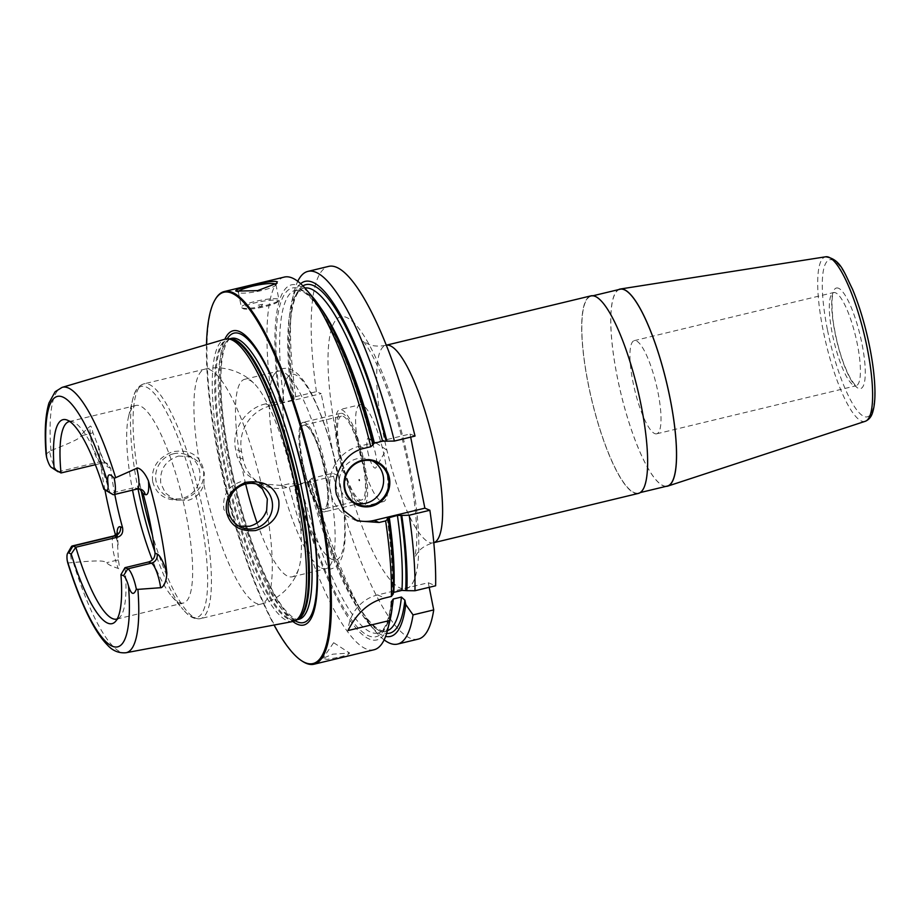 <?xml version="1.0" encoding="UTF-8"?>
<svg xmlns="http://www.w3.org/2000/svg" width="921" height="921" viewBox="0 0 921 921"><rect width="100%" height="100%" fill="white"/><g stroke="black" fill="none" stroke-linecap="round" stroke-linejoin="round"><path stroke-width="0.69" stroke-dasharray="4.61 3.45" d="M300.637 283.703A182.554 42.308 -103.5 0 0 291.83 301.374A182.554 42.308 -103.5 0 0 293.2 398.851L295.733 396.64L316.41 391.655L321.187 393.647L270.44 405.873L265.651 403.882L272.19 402.304A191.672 44.415 76.5 0 1 284.29 277.083M265.651 403.882C246.46 407.807 231.079 429.727 235.592 449.206A191.672 44.415 76.5 0 0 236.329 452.913A191.672 44.415 76.5 0 0 237.077 456.62L244.836 472.818L259.457 483.629L281.964 485.482L288.492 483.916L300.304 483.767A176.337 40.869 -103.5 0 0 378.174 632.992A176.337 40.869 -103.5 0 0 392.127 607.618M302.479 661.324A191.672 44.415 -103.5 0 1 219.106 457.058A191.672 44.415 76.5 0 1 215.284 299.383M275.84 284.359A19.168 3.108 -11.3 0 1 275.932 284.566A19.168 3.108 -11.3 0 1 275.77 285.119A19.168 3.108 -11.3 0 1 258.421 291.243A19.168 3.108 -11.3 0 1 239.011 292.694A19.168 3.108 168.7 0 1 238.7 292.533A19.168 3.108 168.7 0 1 238.343 292.084A19.168 3.108 168.7 0 1 238.412 291.681M242.05 307.902A19.168 3.108 -11.3 0 0 261.46 306.451A19.168 3.108 -11.3 0 0 278.81 300.327A19.168 3.108 -11.3 0 0 278.971 299.774A19.168 3.108 -11.3 0 0 278.303 299.164A19.168 3.108 168.7 0 0 257.35 300.948A19.168 3.108 168.7 0 0 241.383 307.292A19.168 3.108 168.7 0 0 241.739 307.741A19.168 3.108 168.7 0 0 242.05 307.902M277.923 301.639A18.017 2.924 -11.3 0 1 261.599 307.384A18.017 2.924 -11.3 0 1 243.363 308.754A18.017 2.924 168.7 0 1 243.063 308.604A18.017 2.924 168.7 0 1 256.303 302.549A18.017 2.924 168.7 0 1 277.44 300.545A18.017 2.924 -11.3 0 1 277.923 301.639L278.81 300.327M258.225 305.173L262.635 304.264L258.225 305.173M373.362 444.509L372.372 444.049L373.12 443.554M415.037 436.07L410.041 433.998L359.294 446.225A38.337 36.771 112.6 0 0 329.902 480.486A38.337 36.771 112.6 0 0 351.983 518.707A38.337 36.771 112.6 0 0 354.735 519.72M390.078 619.798A182.554 42.308 76.5 0 1 295.917 483.732M374.064 649.754A191.672 44.415 76.5 0 1 288.492 483.916M272.19 402.304L279.604 402.12A182.554 42.308 76.5 0 1 312.184 296.47M384.138 639.865A191.672 44.415 76.5 0 1 375.803 631.771A191.672 44.415 76.5 0 1 312.046 478.241L332.711 473.256L337.5 475.248L321.187 393.647M270.44 405.873A38.337 36.771 112.6 0 0 241.59 451.693L243.075 459.119A38.337 36.771 112.6 0 0 264.615 485.781A38.337 36.771 112.6 0 0 286.742 487.474L337.5 475.248M308.466 481.81A176.337 40.869 -103.5 0 0 386.325 631.035C384.149 631.691 381.282 630.92 377.748 628.721C371.911 624.945 365.315 617.116 357.97 605.212C340.367 575.579 324.549 534.157 310.515 480.923L300.304 483.767M312.046 478.241L309.514 480.451L310.412 480.831A179.215 41.537 76.5 0 0 386.636 633.418M418.284 639.105A191.672 44.415 76.5 0 1 332.711 473.256M316.41 391.655A191.672 44.415 76.5 0 1 328.509 266.422M295.733 396.64A191.672 44.415 76.5 0 1 294.018 292.302A191.672 44.415 76.5 0 1 297.759 281.308M339.722 657.087L347.804 654.739L349.635 653.047L332.734 654.186L322.926 658.319L327.105 659.401L339.722 657.087M309.514 480.451A182.554 42.308 -103.5 0 0 369.724 624.703A182.554 42.308 -103.5 0 0 385.611 636.411M293.2 398.851L294.213 399.323C285.326 337.523 290.046 291.128 303.734 288.169A176.337 40.869 -103.5 0 0 292.153 400.198L284.002 402.166L279.604 402.12M302.917 285.901A179.215 41.537 76.5 0 0 294.098 399.219L292.153 400.198M393.267 593.93L391.909 593.251C392.979 572.793 391.402 547.788 387.188 518.224M387.292 518.327A179.215 41.537 -103.5 0 1 392.093 593.446L393.785 592.364M429.209 587.322L428.288 582.728L377.529 594.954A38.337 36.771 112.6 0 0 348.034 630.551M428.288 582.728L435.621 585.779M410.674 437.118L410.041 433.998M372.809 461.03A23.002 22.058 112.6 0 0 370.254 459.763A23.002 22.058 112.6 0 0 356.98 458.739A23.002 22.058 -67.4 0 0 339.342 479.3A23.002 22.058 -67.4 0 0 352.593 502.233A23.002 22.058 -67.4 0 0 355.299 503.154M638.449 493.403A101.586 23.543 76.5 0 1 588.128 383.608A101.586 23.543 76.5 0 1 590.868 295.883M590.96 296.263A101.206 23.451 76.5 0 0 588.231 383.654A101.206 23.451 -103.5 0 0 638.368 493.034A101.206 23.451 -103.5 0 0 641.097 405.631A101.206 23.451 76.5 0 0 590.96 296.263L592.951 295.779M619.96 289.275A101.206 23.451 76.5 0 0 617.231 376.666A101.206 23.451 -103.5 0 0 667.368 486.046M666.01 486.369A101.379 23.497 76.5 0 1 617.185 376.643A101.379 23.497 76.5 0 1 618.613 289.597M654.739 433.584A47.915 11.11 -103.5 0 0 656.696 433.803A47.915 11.11 -103.5 0 0 657.18 388.524A47.915 11.11 -103.5 0 0 636.215 340.851A47.915 11.11 76.5 0 0 634.258 340.632A47.915 11.11 76.5 0 0 633.786 385.911A47.915 11.11 76.5 0 0 654.739 433.584M206.488 344.638A190.9 44.243 76.5 0 0 218.588 457.311A190.9 44.243 -103.5 0 0 274.044 625.037M292.89 621.514A151.274 35.056 -103.5 0 1 228.938 461.617A151.274 35.056 76.5 0 1 224.874 339.193M293.005 621.491A145.219 33.651 -103.5 0 1 221.454 464.46A145.219 33.651 76.5 0 1 224.989 339.158M152.69 481.66C156.443 495.153 166.264 501.266 182.151 499.988C198.326 494.186 205.395 483.847 203.38 468.985C199.592 454.801 189.3 449.057 172.515 451.762C157.595 457.898 150.986 467.868 152.69 481.66M67.751 562.938L73.335 562.524C105.213 559.531 103.67 561.522 106.744 562.65C107.619 564.32 111.406 566.219 118.095 568.361C119.58 569.639 119.672 566.864 118.36 560.037L117.439 541.882A138.99 32.212 76.5 0 1 115.574 535.262M104.936 489.972A138.99 32.212 76.5 0 1 98.466 446.927L92.894 432.605C91.72 427.022 90.684 425.03 89.774 426.619C84.387 431.086 81.601 434.125 81.393 435.748L90.235 433.618A7.667 4.444 -3.8 0 0 92.894 432.605M95.335 464.702L102.68 462.929L106.963 463.205L110.693 468.305A101.586 23.543 -103.5 0 0 114.791 494.416M57.793 471.598A18.708 4.34 76.5 0 1 49.619 451.486L50.954 450.565C81.071 438.741 78.976 437.947 81.393 435.748M173.39 453.823A23.002 22.058 112.6 0 0 155.753 474.396A23.002 22.058 112.6 0 0 169.004 497.317A23.002 22.058 112.6 0 0 182.277 498.342A23.002 22.058 112.6 0 0 199.915 477.78A23.002 22.058 112.6 0 0 186.664 454.847A23.002 22.058 112.6 0 0 173.39 453.823M256.556 484.101L254.058 482.869L240.588 481.764C227.844 486.357 222.272 495.602 223.861 509.509L236.386 525.338L238.965 526.213M178.662 456.022L191.741 456.954L199.558 462.745L204.301 472.807L203.852 484.25C201.204 492.816 195.77 498.238 187.55 500.529L174.081 499.435L165.377 492.965L160.772 483.272C159.563 469.537 165.527 460.442 178.662 456.022M116.771 619.073L183.463 603.013A101.586 23.543 76.5 0 0 186.215 515.288A101.586 23.543 -103.5 0 0 135.882 405.493A101.586 23.543 -103.5 0 0 128.56 416.568A101.586 23.543 -103.5 0 0 132.543 490.145M183.463 603.013A101.586 23.543 76.5 0 1 171.905 596.486A101.586 23.543 76.5 0 1 152.345 559.922M124.968 567.67A101.586 23.543 76.5 0 1 119.695 617.381A101.586 23.543 76.5 0 1 117.243 618.947M69.674 421.461A101.586 23.543 76.5 0 1 72.563 421.737A101.586 23.543 76.5 0 1 110.129 493.403L133.695 487.727L136.538 488.913L112.972 494.589M139.693 488.89L133.695 487.727M49.619 451.486L46.05 454.088M71.354 546.729A18.708 4.34 -103.5 0 0 71.757 562.305M245.665 484.009A101.586 23.543 76.5 0 1 241.912 467.016A101.586 23.543 76.5 0 1 244.652 379.291A101.586 23.543 76.5 0 1 253.597 383.055A101.586 23.543 76.5 0 1 294.985 489.086A101.586 23.543 76.5 0 1 298.485 569.385A101.586 23.543 76.5 0 1 292.233 576.811A101.586 23.543 76.5 0 1 257.097 522.921M328.693 480.958A101.586 23.543 -103.5 0 0 278.372 371.163A101.586 23.543 -103.5 0 0 274.665 373.742A101.586 23.543 -103.5 0 0 275.632 458.888A101.586 23.543 76.5 0 0 321.487 568.084A101.586 23.543 76.5 0 0 325.953 568.683A101.586 23.543 76.5 0 0 328.693 480.958M302.502 462.446A43.126 9.993 -103.5 0 0 323.858 509.06A43.126 9.993 -103.5 0 0 325.032 471.817A43.126 9.993 -103.5 0 0 303.665 425.203A43.126 9.993 -103.5 0 0 302.502 462.446M341.369 416.119A43.126 9.993 76.5 0 0 340.206 453.362A43.126 9.993 -103.5 0 0 361.562 499.976A43.126 9.993 -103.5 0 0 362.736 462.733A43.126 9.993 76.5 0 0 341.369 416.119L303.665 425.203M338.444 452.637A49.838 11.547 -103.5 0 0 363.139 506.492A49.838 11.547 -103.5 0 0 364.486 463.459A49.838 11.547 76.5 0 0 339.791 409.603A49.838 11.547 76.5 0 0 338.444 452.637M360.099 404.71A49.838 11.547 76.5 0 0 358.753 447.744A49.838 11.547 -103.5 0 0 383.435 501.611A49.838 11.547 -103.5 0 0 384.782 458.566A49.838 11.547 76.5 0 0 360.099 404.71L339.791 409.603M367.767 451.497A15.335 3.557 -103.5 0 0 376.079 467.442A15.335 3.557 -103.5 0 0 375.768 454.824A15.335 3.557 -103.5 0 0 369.102 438.488A15.335 3.557 -103.5 0 0 367.767 451.497M333.69 642.731L349.635 653.047M360.364 502.555A46.004 10.661 76.5 0 1 340.24 456.793A46.004 10.661 76.5 0 1 340.689 413.333A46.004 10.661 76.5 0 1 342.577 413.541A46.004 10.661 76.5 0 1 362.69 459.303A46.004 10.661 76.5 0 1 362.241 502.774A46.004 10.661 76.5 0 1 360.364 502.555M304.874 422.624A46.004 10.661 -103.5 0 0 302.986 422.417A46.004 10.661 -103.5 0 0 302.537 465.876A46.004 10.661 -103.5 0 0 322.661 511.639A46.004 10.661 -103.5 0 0 324.537 511.857A46.004 10.661 -103.5 0 0 324.998 468.386A46.004 10.661 -103.5 0 0 304.874 422.624M322.097 508.864C337.155 517.487 319.437 428.864 305.427 425.398C290.38 416.776 308.086 505.399 322.097 508.864M359.294 446.225L364.29 448.297M286.742 487.474L281.964 485.482M391.229 601.908C388.432 626.487 381.835 632.658 378.174 632.992L386.325 631.035A176.337 40.869 -103.5 0 0 387.419 630.701M304.863 287.974A176.337 40.869 -103.5 0 0 303.734 288.169L295.572 290.138A176.337 40.869 -103.5 0 0 284.002 402.166M320.358 307.464A176.337 40.869 -103.5 0 0 295.572 290.138L304.103 292.406C309.928 296.148 316.502 303.942 323.835 315.799C341.967 346.319 358.154 389.065 372.372 444.049M296.815 484.101A179.215 41.537 -103.5 0 0 391.298 603.474M372.475 444.141A179.215 41.537 -103.5 0 0 300.016 289.033A179.215 41.537 -103.5 0 0 280.502 402.5M377.529 594.954L384.874 598.005M409.949 467.96A139.923 32.431 76.5 0 1 400.451 588.151A139.923 32.431 76.5 0 1 336.856 437.567A139.923 32.431 -103.5 0 1 346.342 317.377A139.923 32.431 -103.5 0 1 409.949 467.96M241.59 451.693L235.592 449.206M243.075 459.119L237.077 456.62M433.814 542.688A101.586 23.543 76.5 0 1 433.446 542.791A101.586 23.543 76.5 0 1 383.113 432.997A101.586 23.543 -103.5 0 1 385.864 345.271L386.233 345.179A101.586 23.543 -103.5 0 0 385.864 345.271C379.107 346.607 373.35 346.284 368.596 344.327L363.024 341.196C362.471 340.609 366.926 344.212 375.895 362.483C389.076 390.481 399.99 425.226 408.613 466.74C415.003 500.045 417.65 526.271 416.557 545.451L414.968 556.825L418.502 551.495C421.841 547.592 426.814 544.679 433.446 542.791L433.814 542.699M865.326 421.277A84.617 19.606 76.5 0 1 823.052 329.925A84.617 19.606 76.5 0 1 825.7 256.786M827.392 329.534A80.795 18.719 76.5 0 1 832.872 260.136A80.795 18.719 76.5 0 1 869.597 347.09A80.795 18.719 76.5 0 1 864.117 416.488A80.795 18.719 76.5 0 1 827.392 329.534M838.49 288.238A51.749 11.996 -103.5 0 0 834.979 332.688A51.749 11.996 -103.5 0 0 858.499 388.386A51.749 11.996 -103.5 0 0 862.01 343.936A51.749 11.996 -103.5 0 0 838.49 288.238M634.258 340.632L833.954 292.464C835.197 292.959 829.89 288.71 833.021 320.301C836.533 343.683 842.301 363.001 850.336 378.243C853.871 383.7 855.874 386.187 856.346 385.726L856.093 385.772A47.915 11.11 76.5 0 0 856.565 340.494A47.915 11.11 76.5 0 0 835.6 292.82A47.915 11.11 -103.5 0 0 833.643 292.602A47.915 11.11 -103.5 0 0 833.171 337.88A47.915 11.11 -103.5 0 0 854.135 385.554A47.915 11.11 76.5 0 0 856.093 385.772L656.696 433.803M295.169 620.742A148.822 34.491 -103.5 0 1 229.905 461.801A148.822 34.491 76.5 0 1 227.257 338.836M227.452 463.148A144.447 33.478 -103.5 0 0 299.014 619.269C296.309 620.466 291.612 617.289 284.923 609.76C266.169 587.644 242.211 523.565 230.215 461.974C222.41 422.094 219.497 389.767 221.454 365.004C223.849 341.507 229.755 338.295 231.355 338.398A144.447 33.478 76.5 0 0 227.452 463.148M229.294 338.893L229.916 338.916A144.585 33.501 76.5 0 0 223.861 463.988A144.585 33.501 -103.5 0 0 297.495 619.465L296.401 619.902A144.447 33.478 -103.5 0 1 224.839 463.781A144.447 33.478 76.5 0 1 228.73 339.032A144.447 33.478 76.5 0 1 229.41 338.905M296.965 619.764L296.401 619.902A144.447 33.478 -103.5 0 0 297.057 619.706M73.335 562.524A136.481 31.625 -103.5 0 0 126.027 652.736M110.693 468.305L108.586 467.419A26.375 6.113 76.5 0 1 98.466 446.927M116.99 534.122A26.375 6.113 -103.5 0 0 117.439 541.882M50.954 450.565A136.481 31.625 76.5 0 1 62.098 387.384M262.37 488.867A120.755 27.987 -103.5 0 0 204.83 369.171L143.952 383.838C139.071 385.415 135.709 389.261 133.856 395.362L132.693 399.415A118.832 27.538 -103.5 0 1 163.385 406.529A118.832 27.538 -103.5 0 1 200.133 514.885A118.832 27.538 76.5 0 1 183.394 609.886L186.272 612.949C190.693 617.542 195.448 619.43 200.513 618.624A120.755 27.987 76.5 0 0 203.771 514.344A120.755 27.987 -103.5 0 0 143.952 383.838A120.755 27.987 -103.5 0 0 140.694 488.107A120.755 27.987 76.5 0 0 141.086 490.076M253.597 383.055C246.022 374.835 226.025 363.922 204.83 369.171A120.755 27.987 -103.5 0 0 199.558 462.745M266.664 510.372A120.755 27.987 76.5 0 1 261.391 603.957L200.513 618.624A120.755 27.987 76.5 0 1 152.391 535.055M298.485 569.385C295.48 580.149 282.655 598.972 261.391 603.957A120.755 27.987 76.5 0 1 203.852 484.25M171.905 596.486L183.394 609.886A118.832 27.538 76.5 0 1 154.855 551.714M128.56 416.568L132.693 399.415A118.832 27.538 -103.5 0 0 138.012 488.867M102.68 462.929L99.848 461.755A7.667 7.356 -67.4 0 1 108.586 467.419M58.161 471.794L99.848 461.755A18.708 4.34 76.5 0 1 90.235 433.618L89.774 426.619M113.928 535.93A18.708 4.34 -103.5 0 0 115.597 560.521L106.744 562.65M118.36 560.037A7.667 2.233 162.3 0 0 115.597 560.521L118.095 568.361M138.265 488.13L140.959 489.247A7.667 7.356 112.6 0 0 136.538 488.913A18.708 4.34 -103.5 0 0 137.298 488.993M338.698 477.504A95.45 22.116 76.5 0 1 332.216 559.496A95.45 22.116 76.5 0 1 288.826 456.77A95.45 22.116 -103.5 0 1 295.307 374.766A95.45 22.116 -103.5 0 1 338.698 477.504M238.7 292.533L236.49 291.105M275.77 285.119L277.129 283.15M275.932 284.566L278.971 299.774M238.343 292.084L241.383 307.292M243.063 308.604L241.739 307.741M262.635 304.264L260.839 306.877L258.179 305.15M369.724 624.703L375.803 631.771M291.83 301.374L294.018 292.302M351.983 518.707L357.313 520.929M375.515 461.951L370.254 459.763M357.855 504.42L352.593 502.233M259.457 483.629L264.615 485.781M638.368 493.034L640.348 492.551M254.058 482.869L259.135 484.976M186.664 454.847L191.741 456.954M236.386 525.338L241.463 527.457M169.004 497.317L174.081 499.435M69.19 421.565L135.882 405.493M106.963 463.205L105.328 462.71C106.571 464.944 101.229 457.76 98.017 444.406M118.095 544.944L117.462 534.687M119.695 617.381L115.125 621.859M72.563 421.737L66.462 419.826M244.652 379.291L278.372 371.163M292.233 576.811L325.953 568.683M274.665 373.742C282.194 365.936 290.437 366.558 299.406 375.618C306.774 384.207 312.426 392.461 323.34 421.185C329.73 438.891 334.933 457.749 338.963 477.746C342.785 496.995 344.857 514.148 345.168 529.207C345.398 539.741 344.558 548.375 342.658 555.133C338.801 567.29 331.744 571.607 321.487 568.084M361.562 499.976L323.858 509.06M383.435 501.611L363.139 506.492M369.102 438.488L386.267 449.667L376.079 467.442M333.621 642.743L322.926 658.319M340.689 413.333L302.986 422.417M362.241 502.774L324.537 511.857"/><path stroke-width="1.38" d="M206.488 344.638A190.9 44.243 76.5 0 1 214.777 300.269L215.284 299.383A191.672 44.415 76.5 0 1 224.287 291.531L284.29 277.083A191.672 44.415 76.5 0 1 306.106 289.39A191.672 44.415 76.5 0 1 370.818 446.72L373.362 444.509A182.554 42.308 76.5 0 0 312.184 296.47L306.106 289.39M224.287 291.531A191.672 44.415 76.5 0 1 319.242 498.687A191.672 44.415 -103.5 0 1 314.061 664.214L374.064 649.754A191.672 44.415 76.5 0 0 387.891 628.859A191.672 44.415 76.5 0 0 389.502 620.558L392.173 607.814A182.554 42.308 76.5 0 1 390.078 619.798L387.891 628.859M354.735 519.72A38.337 36.771 112.6 0 0 374.11 520.4L379.107 522.483L357.313 520.929L343.706 510.522L336.453 494.542C331.928 475.086 344.938 452.246 364.29 448.297L370.818 446.72M236.824 291.278C228.443 290.046 272.132 279.512 276.703 281.665L277.129 283.15L257.65 290.622L236.49 291.105M238.412 291.681A19.168 3.108 168.7 0 1 255.474 285.498A19.168 3.108 168.7 0 1 275.264 283.956A19.168 3.108 -11.3 0 1 275.84 284.359M372.475 444.141L374.421 443.162A176.337 40.869 -103.5 0 0 320.358 307.464M297.759 281.308A191.672 44.415 76.5 0 1 307.833 271.407A191.672 44.415 76.5 0 1 394.372 441.055L382.572 441.205L374.421 443.162M394.372 441.055L415.037 436.07A191.672 44.415 76.5 0 0 328.509 266.422L307.833 271.407M385.646 520.906A191.672 44.415 76.5 0 1 391.402 596.428L393.267 593.93A182.554 42.308 76.5 0 0 388.19 518.696L385.646 520.906L379.107 522.483M397.619 644.078A191.672 44.415 76.5 0 0 413.045 614.894L433.722 609.909A191.672 44.415 76.5 0 1 418.284 639.105L397.619 644.078A191.672 44.415 76.5 0 1 384.138 639.865M414.957 590.752L406.863 590.66A182.554 42.308 -103.5 0 0 401.786 515.426L409.189 515.23A191.672 44.415 76.5 0 1 414.957 590.752L435.621 585.779A191.672 44.415 76.5 0 0 429.865 510.257L424.869 508.173L410.674 437.118M409.189 515.23L429.865 510.257M274.044 625.037A190.9 44.243 -103.5 0 0 301.628 660.771L302.479 661.324A191.672 44.415 -103.5 0 0 314.061 664.214M391.402 596.428L384.874 598.005C369.275 601.839 356.991 612.684 348.034 630.551L389.502 620.558M413.045 614.894L405.758 604.544L404.895 600.193L401.418 597.061L393.267 599.018L391.229 601.908L392.173 607.814M385.611 636.411A182.554 42.308 -103.5 0 0 405.758 604.544M386.958 441.24A182.554 42.308 -103.5 0 0 300.637 283.703M401.786 515.426L397.4 515.392L387.188 518.224M406.863 590.66L401.947 590.396L393.785 592.364A176.337 40.869 -103.5 0 0 389.249 517.349M388.19 518.696L387.292 518.327M433.722 609.909L429.209 587.322M374.11 520.4L424.869 508.173M371.474 506.262A23.762 22.795 -67.4 0 1 344.408 488.683A23.762 22.795 -67.4 0 1 362.287 460.27A23.762 22.795 -67.4 0 1 389.364 477.849A23.762 22.795 -67.4 0 1 371.474 506.262M371.128 505.445A23.002 22.058 -67.4 0 1 357.855 504.42A23.002 22.058 -67.4 0 1 344.604 481.487A23.002 22.058 -67.4 0 1 362.241 460.926A23.002 22.058 112.6 0 1 375.515 461.951A23.002 22.058 112.6 0 1 388.766 484.883A23.002 22.058 112.6 0 1 371.128 505.445M355.299 503.154A23.002 22.058 -67.4 0 0 365.867 503.257A23.002 22.058 112.6 0 0 383.309 484.158A23.002 22.058 112.6 0 0 372.809 461.03M359.351 480.474L359.202 479.737L359.351 480.474M590.868 295.883A101.586 23.543 76.5 0 1 641.2 405.677A101.586 23.543 76.5 0 1 638.449 493.403L433.814 542.699A101.586 23.543 76.5 0 0 436.186 455.066A101.586 23.543 -103.5 0 0 386.233 345.202L590.868 295.883M640.348 492.551L667.368 486.046A101.206 23.451 -103.5 0 0 670.097 398.655A101.206 23.451 76.5 0 0 619.96 289.275L592.951 295.779M618.613 289.597A101.379 23.497 76.5 0 1 620.351 289.01A101.379 23.497 76.5 0 1 670.143 398.666A101.379 23.497 76.5 0 1 667.829 486.092A101.379 23.497 76.5 0 1 666.01 486.369M301.628 660.771A190.9 44.243 -103.5 0 0 318.309 498.779A190.9 44.243 76.5 0 0 214.777 300.269M224.874 339.193A151.274 35.056 76.5 0 1 307.959 494.485A151.274 35.056 -103.5 0 1 292.89 621.514M62.098 387.384L224.989 339.158A145.219 33.651 76.5 0 1 227.533 338.836A145.219 33.651 76.5 0 1 297.31 496.005A145.219 33.651 -103.5 0 1 295.411 620.616A145.219 33.651 -103.5 0 1 293.005 621.491L126.027 652.736A136.481 31.625 -103.5 0 0 137.908 589.371L160.622 587.713C161.279 588.231 166.344 585.226 166.851 573.069A138.035 31.993 76.5 0 0 159.851 527.883A138.035 31.993 76.5 0 0 148.419 480.866C143.112 468.524 137.056 467.315 136.757 468.305L114.204 478.333C109.15 472.496 107.043 473.993 107.884 482.846A128.825 29.852 -103.5 0 0 62.64 396.974A128.825 29.852 -103.5 0 0 46.614 457.357L46.05 454.088C44.358 432.03 45.325 414.991 48.974 402.961L55.133 391.736L62.098 387.384A136.481 31.625 76.5 0 1 115.539 477.412M278.729 500.31C280.352 515.023 272.651 525.085 255.612 530.531C239.736 531.82 230.077 525.776 226.624 512.398C224.62 498.48 231.079 488.452 245.976 482.316C263.625 479.968 274.55 485.966 278.729 500.31M115.574 535.262A138.99 32.212 76.5 0 1 105.616 493.437A138.99 32.212 76.5 0 1 104.936 489.972M114.791 494.416A101.586 23.543 -103.5 0 0 115.39 497.501A101.586 23.543 76.5 0 0 122.562 527.721C123.356 532.672 121.676 535.838 117.52 537.185L114.688 536.01L73.001 546.049A18.708 4.34 -103.5 0 0 72.229 545.969A18.708 4.34 -103.5 0 0 71.354 546.729L67.532 553.394A12.952 3.005 -103.5 0 0 67.198 560.417L67.751 562.938C74.52 584.616 81.785 603.105 89.556 618.405C95.462 630.045 101.402 638.909 107.377 644.965C112.569 650.767 118.786 653.357 126.027 652.736M254.749 528.47A23.002 22.058 112.6 0 0 272.386 507.908A23.002 22.058 112.6 0 0 259.135 484.976A23.002 22.058 112.6 0 0 245.849 483.962A23.002 22.058 112.6 0 0 228.212 504.524A23.002 22.058 112.6 0 0 241.463 527.457A23.002 22.058 112.6 0 0 254.749 528.47M238.965 526.213L249.476 526.282C257.811 524.026 263.533 518.73 266.664 510.372L267.332 499.009L262.37 488.867L256.556 484.101M132.543 490.145A101.586 23.543 -103.5 0 0 133.142 493.219A101.586 23.543 76.5 0 0 152.345 559.922M139.693 488.89L143.158 493.702A101.586 23.543 -103.5 0 1 150.33 523.934A101.586 23.543 76.5 0 1 155.027 553.13L157.134 554.005A26.375 6.113 76.5 0 1 166.851 573.069M117.243 618.947A101.586 23.543 76.5 0 1 116.771 619.073A101.586 23.543 76.5 0 1 75.833 547.235L71.216 553.981A104.902 24.314 76.5 0 0 115.125 621.859A104.902 24.314 76.5 0 0 120.939 574.658L124.968 567.67L148.534 561.983C152.794 560.682 154.958 557.723 155.027 553.13M71.216 553.981L68.672 552.922L73.001 546.049L75.833 547.235L117.52 537.185M46.614 457.357A12.952 3.005 76.5 0 0 51.357 467.408A12.952 3.005 76.5 0 0 51.611 467.534L60.993 472.968L95.335 464.702M51.611 467.534L60.993 472.968A101.586 23.543 76.5 0 1 69.19 421.565A101.586 23.543 76.5 0 1 69.674 421.461M58.161 471.794A18.708 4.34 76.5 0 1 57.793 471.598L51.357 467.408M137.908 589.371L136.343 589.164C133.787 595.691 131.173 594.609 128.48 585.894A12.952 3.005 76.5 0 0 123.483 575.717L127.812 568.844A18.708 4.34 76.5 0 1 136.343 589.164M68.672 552.922A12.952 3.005 -103.5 0 0 67.532 553.394M120.939 574.658L123.483 575.717M54.155 468.593A104.902 24.314 76.5 0 1 66.462 419.826A104.902 24.314 76.5 0 1 103.877 489.27L106.422 490.329A12.952 3.005 -103.5 0 0 107.884 482.846M143.158 493.702L145.265 494.577A7.667 7.356 112.6 0 0 140.959 489.247L137.298 488.993L113.732 494.669A18.708 4.34 -103.5 0 1 112.972 494.589L103.877 489.27M124.968 567.67L127.812 568.844L151.366 563.168A7.667 7.356 112.6 0 0 157.134 554.005M113.732 494.669A18.708 4.34 -103.5 0 0 114.204 478.333M257.097 522.921A101.586 23.543 76.5 0 1 245.665 484.009M404.895 600.193A179.215 41.537 76.5 0 1 386.636 633.418M302.917 285.901A179.215 41.537 76.5 0 1 386.06 440.871M400.888 515.046A179.215 41.537 76.5 0 1 405.689 590.165M387.419 630.701A176.337 40.869 -103.5 0 0 401.418 597.061M382.572 441.205A176.337 40.869 -103.5 0 0 304.863 287.974M401.947 590.396A176.337 40.869 -103.5 0 0 397.4 515.392M392.127 607.618A176.337 40.869 -103.5 0 0 393.267 599.018M620.351 289.01L825.7 256.786A84.617 19.606 76.5 0 1 867.26 348.311A84.617 19.606 76.5 0 1 865.326 421.277L667.829 486.092M227.257 338.836A148.822 34.491 76.5 0 1 307.649 494.14A148.822 34.491 -103.5 0 1 295.169 620.742M296.965 619.764L299.014 619.269A144.447 33.478 -103.5 0 0 302.917 494.519A144.447 33.478 76.5 0 0 231.355 338.398L229.294 338.893M229.41 338.905A144.447 33.478 76.5 0 1 300.304 495.153A144.447 33.478 -103.5 0 1 297.057 619.706M295.411 620.616L297.495 619.465A144.585 33.501 -103.5 0 0 299.394 495.394A144.585 33.501 76.5 0 0 229.916 338.916L227.533 338.836M122.562 527.721L120.455 526.847A26.375 6.113 -103.5 0 0 116.99 534.122M152.391 535.055A120.755 27.987 76.5 0 1 141.086 490.076M154.855 551.714A118.832 27.538 76.5 0 1 138.058 489.074A118.832 27.538 -103.5 0 1 138.012 488.867M67.198 560.417A128.825 29.852 -103.5 0 0 112.454 646.277A128.825 29.852 -103.5 0 0 128.48 585.894M120.455 526.847A7.667 7.356 -67.4 0 1 114.688 536.01A18.708 4.34 -103.5 0 0 113.928 535.93L72.229 545.969M148.534 561.983L151.366 563.168A18.708 4.34 76.5 0 1 160.622 587.713M145.265 494.577A26.375 6.113 -103.5 0 0 148.419 480.866M112.972 494.589L106.422 490.329M137.298 488.993A18.708 4.34 -103.5 0 0 136.757 468.305M825.7 256.786C840.769 259.089 844.016 272.34 852.512 289.194C859.638 306.417 865.372 325.758 869.735 347.205C873.027 363.818 874.766 378.508 874.95 391.252C875.065 399.783 874.34 406.645 872.797 411.837C871.588 416.511 869.102 419.654 865.326 421.277M117.462 534.687L117.715 532.994L113.928 535.93"/></g></svg>
